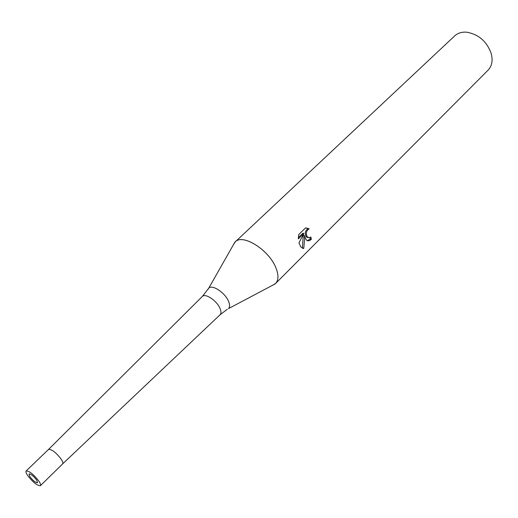 <?xml version="1.0" encoding="UTF-8"?>
<svg xmlns="http://www.w3.org/2000/svg" width="518" height="518" viewBox="0 0 518 518"><rect width="100%" height="100%" fill="white"/><g stroke="black" fill="none" stroke-linecap="round" stroke-linejoin="round"><path stroke-width="0.78" d="M227.318 309.259L220.085 314.743C221.322 313.403 221.244 311.188 219.865 308.1C216.556 300.459 205.257 293 202.331 296.451L48.569 449.417C51.878 449.223 56.177 452.609 61.454 459.595C62.807 461.797 63.196 463.241 62.62 463.914M275.589 283.495L272.358 285.392L275.084 283.948C278.613 280.75 278.885 275.375 275.906 267.832C268.842 249.398 241.517 232.809 234.745 242.392L233.217 245.072L235.211 241.906L454.707 35.884C457.815 33.048 461.829 31.818 466.75 32.2C478.962 34.441 487.179 41.764 491.414 54.183L492.061 58.275C492.301 63.209 490.954 67.185 488.027 70.208L275.589 283.495C278.639 280.18 278.742 274.961 275.906 267.832C269.01 249.883 242.618 233.333 235.211 241.906M298.672 234.641L305.523 227.914L309.181 228.833C306.28 230.581 305.62 233.236 307.2 236.81L309.486 237.801L310.832 236.946L311.363 239.245C309.408 241.155 307.66 241.317 306.125 239.711L304.325 235.412L304.558 239.426L303.749 248.485L300.829 246.982L298.964 242.864L303.911 233.424L298.355 238.902L298.679 234.641M308.087 237.658L306.442 236.985C304.474 233.45 305.031 230.659 308.1 228.626L309.175 228.826M308.1 228.626L306.507 227.946M307.291 240.605L310.276 239.025L309.984 237.594M310.276 239.025L311.363 239.245M302.389 248.264L303.25 235.204L304.325 235.412M298.336 237.632L302.829 233.21L303.911 233.424M302.635 248.258L303.749 248.485M29.791 476.515C33.035 480.71 35.625 482.795 37.549 482.757L36.752 480.199C33.495 475.984 30.905 473.892 28.976 473.931L29.791 476.515M39.096 481.436C33.664 474.41 29.345 470.92 26.133 470.979C25.589 471.62 26.042 473.063 27.493 475.297C32.906 482.284 37.212 485.748 40.417 485.69C40.948 485.062 40.508 483.644 39.096 481.436M40.417 485.69L62.613 463.921C63.196 463.247 62.807 461.803 61.454 459.595M275.084 283.948L228.451 308.637C229.998 307.155 229.986 304.623 228.419 301.042C224.728 292.34 211.804 284.045 208.683 288.273L208.029 289.387M202.331 296.451L208.683 288.273L234.745 242.392M307.504 237.199L306.442 236.985M62.633 463.901L220.079 314.75M26.133 470.979L48.55 449.43"/></g></svg>
